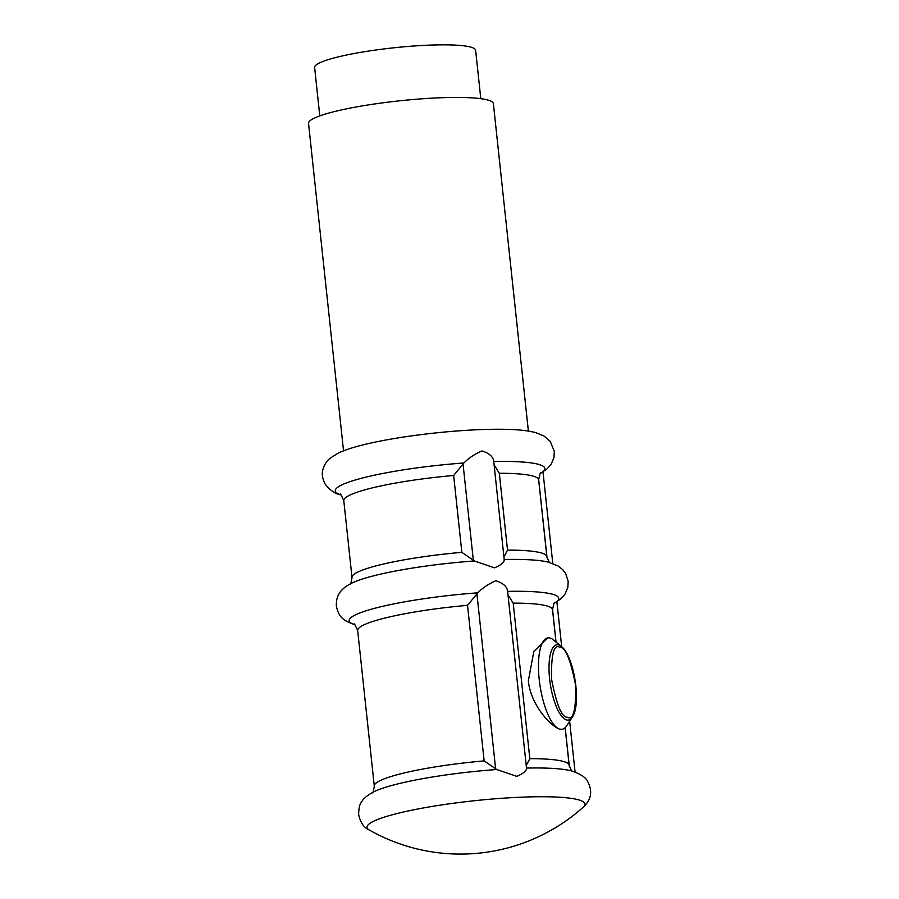 <?xml version="1.0" encoding="UTF-8"?>
<svg xmlns="http://www.w3.org/2000/svg" width="899" height="899" viewBox="0 0 899 899"><rect width="100%" height="100%" fill="white"/><g stroke="black" fill="none" stroke-linecap="round" stroke-linejoin="round"><path stroke-width="1.35" d="M547.839 637.885L533.815 651.427L528.342 680.936C530.826 705.67 551.716 727.044 559.819 729.168A46.265 15.058 -98.8 0 1 539.186 679.239A46.265 15.058 -98.8 0 1 547.839 637.885A46.265 15.058 -98.8 0 1 550.076 638.043A46.265 15.058 -98.8 0 1 553.402 639.886L561.302 646.426A38.095 12.406 -98.8 0 0 558.571 644.898A38.095 12.406 -98.8 0 0 549.604 678.824A38.095 12.406 -98.8 0 0 566.584 719.93A38.095 12.406 -98.8 0 0 572.292 717.099L566.752 725.718A46.265 15.058 -98.8 0 1 562.055 729.314A46.265 15.058 -98.8 0 1 559.819 729.168L562.055 729.314M507.991 594.812L513.194 603.128A97.98 13.474 173.9 0 1 546.637 605.859A97.98 13.474 173.9 0 1 552.525 609.691L555.975 642.021M494.113 464.952L499.316 473.279A97.98 13.474 173.9 0 1 532.759 476.009A97.98 13.474 173.9 0 1 538.647 479.83L546.862 556.672A97.98 13.474 173.9 0 0 540.973 552.851A97.98 13.474 173.9 0 0 507.53 550.109L504.317 556.301M480.796 98.688L475.616 50.254A80.955 11.136 173.9 0 0 470.75 47.096A80.955 11.136 173.9 0 0 380.524 49.378A80.955 11.136 173.9 0 0 314.616 67.459L319.786 115.892M528.376 431.082L493.382 103.655A92.945 12.788 173.9 0 0 487.797 100.025A92.945 12.788 173.9 0 0 384.21 102.643A92.945 12.788 173.9 0 0 308.537 123.41L343.53 450.837M511.452 429.52A102.7 14.126 173.9 0 0 509.677 429.452A102.7 14.126 173.9 0 0 361.454 445.286C352.048 447.646 344.317 450.253 338.249 453.107L330.045 458.276C326.697 460.906 324.303 464.693 322.876 469.638C321.595 473.773 322.37 478.616 325.224 484.19C330.315 490.551 335.574 494.102 341.013 494.843M474.391 560.965L461.85 552.346L453.647 475.504L463.918 462.985C468.829 457.973 474.841 453.95 481.954 450.927C489.326 453.253 493.259 456.782 493.742 461.524L504.204 559.504C504.519 562.167 501.26 564.954 494.461 567.842L474.391 560.965A105.397 14.496 173.9 0 0 352.509 582.777C339.417 589.002 336.046 596.486 336.35 606.027C338.676 616.186 341.676 620.153 354.891 624.693M554.425 603.162A105.397 14.496 173.9 0 0 552.436 594.217A105.397 14.496 173.9 0 0 507.62 591.385L526.499 768.072C526.792 770.724 523.544 773.477 516.745 776.354L496.697 769.522A105.419 14.496 173.9 0 0 374.883 791.3C368.096 794.705 363.758 798.121 361.859 801.548C359.836 803.492 358.757 807.83 358.634 814.539C360.432 822.664 363.983 827.81 369.253 829.979A184.329 184.329 0 0 0 583.35 807.1L583.35 807.1A109.611 15.081 173.9 0 0 578.405 799.795A109.611 15.081 173.9 0 0 446.23 804.257A109.611 15.081 173.9 0 0 369.253 829.979M507.62 591.385C507.137 586.642 503.204 583.103 495.832 580.776C488.719 583.811 482.707 587.834 477.796 592.834L467.525 605.353A97.98 13.474 173.9 0 0 357.667 630.514L374.287 786.063C373.579 790.974 372.86 793.233 372.141 792.828M565.134 727.707L569.146 765.229A97.98 13.474 173.9 0 0 563.257 761.408A97.98 13.474 173.9 0 0 529.826 758.677L526.6 764.858M496.697 769.522L484.145 760.902A97.98 13.474 173.9 0 0 374.287 786.063M567.325 717.2C561.819 717.604 556.548 704.85 551.503 678.914C551.143 654.281 553.93 643.751 559.852 647.314C565.359 646.909 570.629 659.675 575.675 685.6C576.034 710.232 573.247 720.762 567.325 717.2M463.918 462.985A105.397 14.496 173.9 0 0 362.735 477.942A105.397 14.496 173.9 0 0 340.552 494.675M540.546 473.301A105.397 14.496 173.9 0 0 538.557 464.356A105.397 14.496 173.9 0 0 493.753 461.524M477.796 592.834A105.397 14.496 173.9 0 0 376.614 607.803A105.397 14.496 173.9 0 0 354.431 624.535M548.064 562.089A105.397 14.496 173.9 0 0 547.469 561.942A105.397 14.496 173.9 0 0 504.215 559.504M570.09 770.578A105.419 14.496 173.9 0 0 569.674 770.488A105.419 14.496 173.9 0 0 526.511 768.072M484.145 760.902L467.525 605.353M529.826 758.677L513.194 603.128M453.647 475.504A97.98 13.474 173.9 0 0 343.789 500.653L352.003 577.495C351.273 582.451 350.554 584.698 349.857 584.271M461.85 552.346A97.98 13.474 173.9 0 0 352.003 577.495M507.53 550.109L499.316 473.279M473.368 560.628L463.03 463.828M495.664 769.196L476.908 593.677M538.591 478.762L547.03 557.74M552.469 608.612L556.043 642.077M565.19 727.651L569.325 766.296M509.677 429.452C520.184 429.778 528.87 430.835 535.748 432.633L543.85 435.914L550.267 441.431L554.312 451.455L553.93 457.692L551.143 464.21L547.154 468.817L540.49 473.368M554.368 603.229L561.021 598.678L565.111 593.936L567.842 587.362L568.19 581.282L565.628 573.472L562.605 569.528L557.931 565.887L548.637 562.235M583.35 807.1C591.25 799.739 592.744 791.322 587.822 781.838C586.058 777.624 580.776 774.028 571.978 771.061L570.921 770.803M569.146 765.229C570.876 769.892 572.056 771.949 572.674 771.398M554.672 602.914C554.571 601.33 553.851 603.577 552.525 609.691M546.862 556.672C548.615 561.358 549.795 563.415 550.379 562.841M540.793 473.065C540.692 471.469 539.973 473.728 538.647 479.83M354.139 624.344C353.903 622.76 355.071 624.816 357.667 630.514M340.26 494.495C340.024 492.91 341.193 494.967 343.789 500.653M552.795 563.493L543.007 471.908M575.079 772.05L569.651 721.212M561.695 646.752L556.886 601.768M572.292 717.099C581.653 704.209 574.124 655.843 561.302 646.426"/></g></svg>
